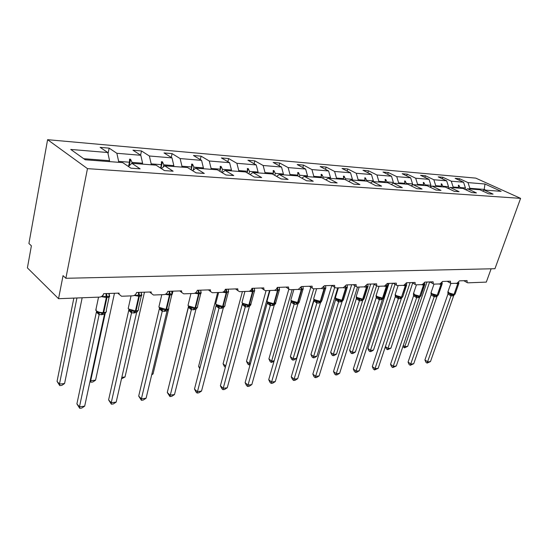 <?xml version="1.0" encoding="UTF-8"?>
<svg xmlns="http://www.w3.org/2000/svg" width="548" height="548" viewBox="0 0 548 548"><rect width="100%" height="100%" fill="white"/><g stroke="black" fill="none" stroke-linecap="round" stroke-linejoin="round"><path stroke-width="0.82" d="M47.601 139.685L28.914 243.483L31.394 245.826L27.4 267.89L58.547 298.694L63.054 275.637L65.863 278.281L494.947 268.712L520.6 198.362L475.76 178.121L47.601 139.685L87.468 168.633L520.6 198.362M431.166 292.337L433.982 284.138L433.263 283.857L433.119 281.802L424.885 282.097L422.33 284.59L416.028 284.837L415.233 284.515L415.083 282.453L406.5 282.761L403.862 285.309L397.286 285.563L396.416 285.2L396.266 283.131L387.306 283.453L384.593 286.056L377.73 286.323L376.771 285.905L376.62 283.837L367.256 284.172L364.461 286.837L357.282 287.111L356.234 286.631L356.09 284.576L346.295 284.926L343.418 287.652L335.903 287.94L334.753 287.385L334.609 285.35L324.361 285.72L321.388 288.501L313.518 288.81L312.25 288.166L312.12 286.159L301.379 286.542L298.304 289.399L290.056 289.721L288.652 288.967L288.543 287.008L277.267 287.412C276.644 289.139 275.589 290.111 274.096 290.337L265.438 290.673L263.889 289.789L263.794 287.899L251.957 288.323C251.327 290.091 250.231 291.091 248.669 291.324L239.565 291.68L237.859 290.632L237.791 288.837L225.344 289.282C224.714 291.091 223.577 292.118 221.933 292.358L212.357 292.735L210.466 291.495L210.439 289.817L197.321 290.289C196.698 292.146 195.52 293.201 193.793 293.454L183.696 293.844L181.614 292.379L181.614 290.858L167.791 291.358C167.161 293.262 165.934 294.345 164.119 294.605L153.467 295.016L151.179 293.276L151.214 291.954L136.61 292.474C135.979 294.434 134.712 295.55 132.794 295.817L121.54 296.256L119.032 294.194L119.087 293.105L103.641 293.666C103.017 295.68 101.695 296.824 99.668 297.098L58.547 298.694M118.45 162.297L118.642 161.379L129.451 162.208L128.588 166.284M108.038 153.659L109.162 148.138L116.861 153.289L118.642 161.379M109.162 148.138L100.14 147.357L107.792 152.529L70.754 149.44L85.228 159.776L122.704 162.619L130.924 168.188L140.144 168.846L131.869 163.318L156.043 165.154L164.448 170.586L173.141 171.209L164.701 165.811L187.532 167.544L196.081 172.853L204.294 173.442L195.718 168.161L217.316 169.798L225.982 174.99L233.756 175.552L225.064 170.387L245.531 171.942L254.293 177.018L261.656 177.545L252.875 172.497L272.301 173.969L281.131 178.943L288.118 179.443L279.268 174.504L297.722 175.901L306.606 180.765L313.251 181.244L304.352 176.401L321.909 177.737L330.828 182.498L337.15 182.95L328.218 178.216L344.939 179.484L353.885 184.149L359.906 184.58L350.953 179.943L366.893 181.148L375.853 185.724L381.593 186.135L372.633 181.587L387.854 182.737L396.814 187.224L402.294 187.615L393.334 183.155L407.876 184.258L416.836 188.656L422.07 189.033L413.117 184.655L427.036 185.71L435.975 190.026L440.982 190.389L432.05 186.094L445.373 187.101L454.292 191.341L459.087 191.684L450.175 187.471L462.944 188.437L471.835 192.595L476.431 192.923L467.554 188.786L479.801 189.718L488.658 193.8L493.07 194.115L484.22 190.053L501.132 191.334L484.973 184.012L467.999 182.594L469.862 188.306L484.199 189.403L484.973 184.012M128.383 166.469L131.869 163.318M150.981 164.77L151.179 163.873L161.4 164.653L160.619 168.113M140.589 155.153L141.494 150.96L149.371 156.002L151.179 163.873M161.407 168.62L164.701 165.811M181.751 167.099L181.95 166.229L191.629 166.976L190.985 169.688M171.236 157.413L172.099 153.632L180.121 158.564L181.95 166.229M192.601 170.688L195.718 168.161M210.898 169.311L211.103 168.469L220.275 169.168L219.762 171.264M200.294 159.598L201.116 156.166L209.254 160.996L211.103 168.469M222.111 172.675L225.064 170.387M238.544 171.414L238.757 170.586L247.47 171.257L247.066 172.826M227.879 161.701L228.66 158.571L236.894 163.304L238.757 170.586M250.08 174.579L252.875 172.497M264.814 173.401L265.026 172.599L273.308 173.237L273.007 174.374M254.094 163.729L254.841 160.859L263.15 165.496L265.026 172.599M276.617 176.401L279.268 174.504M289.796 175.298L290.015 174.517L297.9 175.12L297.68 175.901M279.048 165.674L279.761 163.03L288.125 167.585L290.015 174.517M301.825 178.148L304.352 176.401M313.593 177.107L313.805 176.34L321.32 176.915L321.107 177.675M302.825 167.544L303.503 165.106L311.915 169.565L313.805 176.34M325.813 179.819L328.218 178.216M336.273 178.826L336.493 178.079L343.665 178.627L343.445 179.367M325.505 169.346L326.156 167.078L334.602 171.462L336.493 178.079M348.658 181.422L350.953 179.943M357.926 180.47L358.145 179.737L364.995 180.265L364.776 180.991M347.165 171.079L347.788 168.969L356.255 173.271L358.145 179.737M370.441 182.964L372.633 181.587M378.62 182.039L378.839 181.326L385.388 181.826L385.169 182.539M367.872 172.743L368.468 170.777L376.949 174.997L378.839 181.326M391.245 184.436L393.334 183.155M398.41 183.539L398.629 182.847L404.897 183.327L404.677 184.018M387.689 174.339L388.265 172.504L396.738 176.648L398.629 182.847M411.116 185.854L413.117 184.655M417.35 184.977L417.576 184.299L423.577 184.758L423.357 185.436M406.671 175.881L407.219 174.154L415.692 178.23L417.576 184.299M430.132 187.211L432.05 186.094M435.509 186.354L435.729 185.69L441.483 186.128L441.263 186.793M424.864 177.36L425.392 175.744L433.852 179.744L435.729 185.69M448.339 188.512L450.175 187.471M491.138 268.794L486.302 282.11L467.793 282.83L467.177 282.604L467.054 280.583L459.464 280.857L457.046 283.248L451.237 283.467L450.566 283.22L450.429 281.179L442.531 281.466L440.044 283.905L433.995 284.138M452.922 187.676L453.141 187.026L458.669 187.45L458.45 188.094M442.325 178.792L442.832 177.264L451.271 181.196L453.141 187.026M465.793 189.772L467.554 188.786M469.643 188.944L469.862 188.306M467.999 182.594L459.58 178.73L455.141 178.34L463.56 182.224L465.423 187.964L459.991 187.546L458.882 185.293L458.34 185.251L458.669 187.45M459.094 180.162L459.58 178.73M482.535 190.978L484.22 190.053M107.792 152.529L109.559 160.68L109.367 161.612M116.861 153.289L140.795 155.283L132.965 150.221L141.494 150.96M140.795 155.283L142.596 163.215L142.398 164.119M149.371 156.002L172.004 157.893L164.023 152.926L172.099 153.632M172.004 157.893L173.832 165.606L173.627 166.482M180.121 158.564L201.561 160.359L193.451 155.495L201.116 156.166M201.561 160.359L203.404 167.873L203.198 168.729M209.254 160.996L229.591 162.694L221.378 157.934L228.66 158.571M229.591 162.694L231.455 170.024L231.242 170.86M236.894 163.304L256.211 164.921L247.922 160.256L254.841 160.859M256.211 164.921L258.087 172.065L257.875 172.88M263.15 165.496L281.521 167.03L273.171 162.455L279.761 163.03M281.521 167.03L283.405 174.011L283.193 174.798M288.125 167.585L305.626 169.044L297.221 164.558L303.503 165.106M305.626 169.044L307.517 175.86L307.298 176.627M311.915 169.565L328.601 170.962L320.162 166.558L326.156 167.078M328.601 170.962L330.492 177.621L330.273 178.374M334.602 171.462L350.521 172.791L342.062 168.469L347.788 168.969M350.521 172.791L352.419 179.299L352.2 180.032M356.255 173.271L371.469 174.538L362.995 170.298L368.468 170.777M371.469 174.538L373.359 180.909L373.14 181.621M376.949 174.997L391.498 176.209L383.018 172.045L388.265 172.504M391.498 176.209L393.382 182.443L393.122 183.285M396.738 176.648L410.664 177.812L402.198 173.716L407.219 174.154M410.664 177.812L412.555 183.909L412.123 185.251M415.692 178.23L429.036 179.34L420.576 175.326L425.392 175.744M429.036 179.34L430.913 185.32L430.331 187.094M433.852 179.744L446.654 180.813L438.208 176.86L442.832 177.264M446.654 180.813L448.524 186.669L447.963 188.334M451.271 181.196L463.56 182.224M131.828 163.359L132.034 162.4L142.596 163.215M132.034 162.4L130.575 159.263L129.527 159.18L129.451 162.208M163.359 166.948L163.838 164.838L173.832 165.606M163.838 164.838L162.413 161.783L161.42 161.708L161.4 164.653M193.218 170.188L193.937 167.147L203.404 167.873M193.937 167.147L192.547 164.174L191.601 164.099L191.629 166.976M221.7 172.428L222.467 169.339L231.455 170.024M222.467 169.339L221.104 166.441L220.214 166.366L220.275 169.168M248.908 173.901L249.552 171.414L258.087 172.065M249.552 171.414L248.217 168.592L247.367 168.524L247.47 171.257M274.76 175.36L275.288 173.387L283.405 174.011M275.288 173.387L273.979 170.633L273.171 170.565L273.308 173.237M299.359 176.799L299.783 175.264L307.517 175.86M299.783 175.264L298.496 172.579L297.728 172.517L297.9 175.12M322.786 178.21L323.121 177.052L330.492 177.621M323.121 177.052L321.861 174.428L321.128 174.374L321.32 176.915M345.137 179.586L345.377 178.764L352.419 179.299M345.377 178.764L344.144 176.196L343.445 176.141L343.665 178.627M366.413 181.114L366.633 180.388L373.359 180.909M366.633 180.388L365.42 177.881L364.756 177.833L364.995 180.265M386.73 182.655L386.95 181.95L393.382 182.443M386.95 181.95L385.758 179.497L385.121 179.443L385.388 181.826M406.171 184.128L406.397 183.436L412.555 183.909M406.397 183.436L405.225 181.039L404.616 180.991L404.897 183.327M424.796 185.539L425.015 184.868L430.913 185.32M425.015 184.868L423.864 182.518L423.282 182.47L423.577 184.758M442.647 186.895L442.866 186.238L448.524 186.669M442.866 186.238L441.736 183.936L441.174 183.888L441.483 186.128M459.772 188.197L459.991 187.546M464.944 189.375L465.423 187.964M483.918 190.218L484.199 189.403L485.884 190.177M83.714 158.701L109.559 160.68M87.468 168.633L65.863 278.281M458.512 186.382L458.882 185.293M441.346 185.108L441.736 183.936M423.453 183.786L423.864 182.518M404.787 182.416L405.225 181.039M385.292 180.998L385.758 179.497M364.92 179.525L365.42 177.881M343.61 178.004L344.144 176.196M321.286 176.435L321.861 174.428M297.879 174.812L298.496 172.579M273.308 173.147L273.979 170.633M247.114 172.86L248.217 168.592M219.892 171.346L221.104 166.441M191.211 169.825L192.547 164.174M160.948 168.318L162.413 161.783M129.205 165.722L130.575 159.263M403.266 345.466L405.041 346.658L407.685 346.37L429.646 281.925M407.685 346.37L404.376 347.85L427.002 282.021M404.376 347.85L402.951 346.377M424.926 359.961L427.837 361.913L430.481 361.57L427.098 363.098L425.94 362.317L424.926 359.961L447.976 294.05L447.867 291.961L448.23 292.906L450.531 294.249L453.758 294.858L455.169 293.851L458.827 283.487M427.098 363.098L451.038 295.838L447.976 294.05M430.481 361.57L453.703 295.632L451.038 295.838M458.977 282.864L458.566 282.747M451.703 294.201L451.066 295.769M454.422 294.714L453.703 295.632M408.068 362.091L410.986 364.084L413.733 363.728L410.281 365.283L409.116 364.489L408.068 362.091L431.146 294.845L430.995 292.783L431.351 293.749L433.66 295.125L437.009 295.735L438.441 294.68L442.085 284.138M410.281 365.283L434.194 296.742L431.118 294.913M413.733 363.728L436.962 296.523L434.194 296.742M442.257 283.528L441.167 283.426M442.065 282.412L442.222 283.206M434.838 295.071L434.215 296.674M437.708 295.571L436.962 296.523M390.539 364.304L393.457 366.345L396.314 365.975L392.786 367.564L391.621 366.749L390.539 364.304L413.576 295.81L413.432 293.639L413.781 294.625L416.09 296.03L419.528 296.653L421.028 295.536L424.666 284.809M392.786 367.564L416.651 297.68L413.576 295.81M396.314 365.975L419.535 297.454L416.651 297.68M424.844 284.364L423.494 284.097M424.618 282.727L424.796 283.802M417.281 295.975L416.672 297.612M420.316 296.461L419.535 297.454M385.395 346.589L388.169 348.487L390.916 348.186L412.699 283.008M390.916 348.186L387.532 349.693L410.11 282.631M387.532 349.693L386.429 348.939L385.395 346.596M388.998 283.391L367.859 348.446L370.633 350.384L373.489 350.076L395.012 284.344M373.489 350.076L371.181 351.487L370.037 351.611L392.539 283.261M370.037 351.611L368.934 350.836L367.859 348.446M372.298 366.605L375.216 368.694L378.189 368.311L374.579 369.934L373.414 369.099L372.298 366.605L395.32 296.674L395.135 294.529L395.471 295.543L397.786 296.975L401.321 297.612L402.883 296.427L406.506 285.515M374.579 369.934L398.375 298.66L395.293 296.749M378.189 368.311L401.355 298.502L398.375 298.66M406.575 282.761L406.63 284.412M406.705 285.063L405.178 284.802L405.287 285.748L402.718 285.35M398.985 296.92L398.396 298.585M402.198 297.386L401.376 298.427M377.332 297.317L381.579 298.633L383.963 297.345L387.566 286.248M353.302 369.003L356.214 371.147L359.31 370.743L356.858 372.236L355.618 372.4L354.453 371.544L353.302 369.003L376.236 297.722L376.051 295.461L376.38 296.495M355.618 372.4L379.312 299.681L376.236 297.722M359.31 370.743L382.449 299.441L379.312 299.681M387.635 283.439L387.785 285.796L386.169 285.529L386.278 286.494L383.627 286.09M379.908 297.906L379.332 299.605M383.305 298.345L382.449 299.441M370.715 284.049L349.638 350.371L352.405 352.357L355.378 352.035L376.599 285.796M355.378 352.035L353.035 353.474L351.843 353.604L374.14 284.268M351.843 353.604L350.741 352.816L349.638 350.371M351.672 284.734L330.677 352.378L333.437 354.412L336.527 354.077L357.488 287.104M336.527 354.077L334.157 355.542L332.917 355.679L354.844 285.748M332.917 355.679L331.814 354.871L330.677 352.378M357.392 298.331L362.084 299.674L364.221 298.304L367.804 287.015M333.499 371.503L336.404 373.695L339.637 373.284L337.143 374.805L335.856 374.976L334.691 374.092L333.499 371.503L356.344 298.742L356.282 297.311L358.44 298.872M335.856 374.976L359.42 300.742L356.344 298.742M339.637 373.284L362.687 300.496L359.42 300.742M367.866 284.152L368.037 286.556L366.317 286.289L366.427 287.275L363.694 286.864M367.4 284.165L367.818 284.302M368.003 286.131L368.037 286.556M359.988 298.934L359.44 300.667M363.598 299.345L362.687 300.496M331.814 285.46L310.928 354.474L313.689 356.549L316.908 356.2L337.767 287.871M316.908 356.2L314.497 357.7L313.209 357.837L334.718 287.364M313.209 357.837L312.113 357.008L310.928 354.474M336.568 299.386L340.952 300.763L343.295 300.146L341.808 300.736L343.603 299.304L347.151 287.816M312.84 374.113L315.737 376.36L319.107 375.928L316.58 377.483L315.23 377.654L314.073 376.757L312.84 374.113L335.588 299.729L335.513 298.427L337.684 299.968L336.41 299.249L335.397 297.605L336.369 298.598L341.945 300.215L341.397 300.756L341.808 300.736M315.23 377.654L338.63 301.859L335.561 299.804M319.107 375.928L342.048 301.599L338.63 301.859M347.206 284.898L347.398 287.351L345.576 287.077L345.685 288.09L342.863 287.673M346.72 284.912L347.158 285.049M347.329 286.762L347.398 287.351M339.178 300.003L338.657 301.777M343.014 300.379L342.048 301.599M310.812 287.193L290.358 356.652L293.098 358.782L296.454 358.419L313.853 299.872M296.454 358.419L294.016 359.947L292.673 360.091L313.805 288.796M292.673 360.091L291.577 359.241L290.358 356.652M314.785 300.496L319.237 301.9L321.621 301.359L320.155 301.873L322.039 300.345L325.546 288.652M291.262 376.832L294.146 379.148L297.674 378.689L295.105 380.278L293.701 380.463L292.55 379.538L291.262 376.832L313.86 300.838L313.792 299.598L315.97 301.112L314.607 300.331L313.641 298.735L314.566 299.694L320.272 301.345L319.724 301.9L320.155 301.873M293.701 380.463L316.895 303.023L313.833 300.921M297.674 378.689L320.47 302.749L316.895 303.023L316.169 301.188M325.594 285.672L325.813 288.186L323.882 287.912L323.991 288.94L321.073 288.515M325.087 285.693L325.553 285.83M325.704 287.453L325.813 288.186M317.415 301.126L316.915 302.941M321.498 301.462L320.47 302.749M288.837 289.221L268.897 358.919L271.623 361.105L292.166 289.639M273.966 361.454L271.253 362.44L271.623 361.105L274.144 360.831M271.253 362.44L270.164 361.564L268.897 358.919M291.981 301.653L297.037 303.092L299.468 301.427L302.934 289.529M268.712 379.682L271.582 382.052L275.267 381.579L272.664 383.203L271.192 383.395L270.048 382.442L268.712 379.682L291.091 302.085L291.063 300.831L293.228 302.311L291.776 301.462L290.872 299.92L291.735 300.831L297.578 302.523L297.037 303.092L298.934 302.619M271.192 383.395L294.139 304.243L291.091 302.085M275.267 381.579L297.879 303.962L294.139 304.243M302.969 286.488L303.215 289.056L301.16 288.782L301.27 289.837L298.256 289.399M302.441 286.508L302.928 286.645M303.065 288.173L303.215 289.056M294.625 302.304L294.16 304.161M299.276 302.27L297.879 303.962M266.075 290.646L246.49 361.296L249.196 363.536L269.541 290.515M250.114 364.756L248.888 364.886L249.196 363.536L250.491 363.393M248.888 364.886L247.806 363.995L246.49 361.296M268.088 302.866L273.26 304.339L275.815 302.551L279.233 290.447M245.114 382.662L247.963 385.1L251.82 384.6L249.176 386.258L247.634 386.456L246.504 385.484L245.114 382.662L267.458 302.236M247.634 386.456L270.287 305.517L267.26 303.304M251.82 384.6L274.212 305.222L270.287 305.517M279.254 287.344L279.535 289.974L277.35 289.693L277.459 290.776L274.301 290.317M278.699 287.364L279.213 287.501M267.253 300.304L267.013 301.167L267.814 302.03L273.801 303.763L273.26 304.339L275.151 303.921L275.774 303.277M279.329 288.933L279.535 289.974M270.739 303.537L270.308 305.435M275.596 303.537L274.212 305.222M222.968 389.669L223.221 388.292L227.262 387.765L224.584 389.457L222.968 389.669L221.844 388.662L220.399 385.778L223.221 388.292L245.271 306.859L242.285 304.613L242.565 303.688M225.714 366.037L223.077 363.776L242.428 291.563M225.372 367.324L224.44 366.53L223.077 363.776M254.43 289.748L254.683 290.933L250.902 290.687M243.017 304.147L244.408 304.887L248.799 305.626L251.011 303.729L254.368 291.406M220.399 385.778L242.469 303.578M227.262 387.765L249.381 306.551L245.271 306.859M254.368 288.234L254.683 290.933M253.786 288.262L254.327 288.406M242.237 301.523L241.976 302.482L242.716 303.284L248.847 305.058L248.313 305.647L250.203 305.277L250.963 304.558M245.682 304.832L245.292 306.77M250.744 304.866L249.381 306.551M200.027 367.646L198.588 366.365L217.659 292.529M198.588 366.365L199.76 368.688M228.29 290.687L228.571 291.94L224.331 291.707M216.686 305.483L221.426 307.031L222.625 306.996L223.152 306.394C224.707 306.264 225.31 305.791 224.954 304.962L228.249 292.413M194.485 389.053L197.273 391.635L201.52 391.087L198.794 392.813L197.102 393.039L195.992 392.005L194.485 389.053L216.213 304.989M197.102 393.039L218.988 308.264L216.015 305.928M201.52 391.087L223.31 307.949L218.988 308.264M228.228 289.18L228.571 291.94M227.612 289.2L228.187 289.351M215.953 302.804L215.679 303.866L216.35 304.599L222.632 306.421L222.104 307.024L224.002 306.695L224.906 305.907L223.31 307.949M219.358 306.188L219.008 308.175M173.065 369.188L188.45 306.579M200.794 291.673L201.109 293.002L198.465 292.707L195.252 293.228M188.985 306.887L193.766 308.476L195.088 308.449L195.609 307.825C197.321 307.681 197.972 307.154 197.561 306.25L200.78 293.475M167.284 392.484L170.031 395.149L174.49 394.574L171.723 396.341L169.948 396.574L167.284 392.484L188.608 306.476M169.948 396.574L191.341 309.743L188.409 307.339M174.49 394.574L195.889 309.415L191.341 309.743M200.726 290.166L201.109 293.002M200.082 290.193L200.684 290.344M188.32 304.161L188.026 305.332L188.622 305.99L195.067 307.853L194.547 308.476L196.451 308.168L197.506 307.318L195.889 309.415M191.663 307.62L191.362 309.654M151.878 374.079L153.05 373.948L168.77 308.551M172.325 293.79L172.956 291.166M160.879 309.524L160.989 309.065M151.693 374.832L153.05 373.948M171.839 292.707L172.188 294.118L169.935 293.796L166.017 294.358M159.824 308.373L164.66 309.997L166.092 309.969L166.606 309.332C168.496 309.168 169.202 308.593 168.722 307.606L171.853 294.584M138.692 396.094L141.391 398.841L146.083 398.232L143.275 400.04L141.405 400.287L138.692 396.094L159.537 308.045M141.405 400.287L141.391 398.841L162.235 311.305L159.345 308.832M146.083 398.232L167.024 310.956L162.235 311.305M171.764 291.214L172.188 294.118M171.079 291.235L171.723 291.392M167.428 309.723L168.661 308.805L167.024 310.956M162.503 309.127L162.256 311.209M121.827 377.332L125.013 376.983L144.453 292.194M125.013 376.983L121.485 378.846M141.288 293.79L141.685 295.297L138.658 294.995L135.171 295.55L135.548 294.447M129.068 309.935L130.445 310.771L131.746 310.716L134 311.606L135.52 311.572L136.02 310.921C138.11 310.737 138.877 310.106 138.322 309.024L141.35 295.756M108.6 399.889L111.244 402.725L116.183 402.088L113.34 403.938L111.367 404.198L108.6 399.889L128.883 309.702M111.367 404.198L111.244 402.725L131.534 312.942L128.705 310.401M116.183 402.088L136.589 312.579L131.534 312.942L130.445 310.771M141.213 292.31L141.685 295.297M140.494 292.337L141.172 292.495M136.842 311.353L138.206 310.278M131.746 310.716L131.554 312.853M138.24 310.38L136.589 312.579M90.262 380.23L90.701 380.702L95.564 380.175L114.457 293.276M95.564 380.175L92.831 381.99L90.893 382.203L90.701 380.702L105.291 313.011M109.203 294.872L109.504 293.454M102.099 313.319L102.243 312.641M90.893 382.203L90.036 381.285M109.018 294.934L109.463 296.543L106.223 296.235L102.579 296.811L103.332 294.625M96.585 311.586L97.955 312.449L99.257 312.387L101.531 313.298L103.23 313.271L103.723 312.607C106.031 312.387 106.86 311.696 106.223 310.517L109.141 296.982M76.898 403.89L79.474 406.822L84.68 406.15L81.789 408.048L79.713 408.315L76.898 403.89L96.517 311.463M79.713 408.315L79.474 406.822L99.12 314.682L96.352 312.059M84.68 406.15L104.456 314.299L99.12 314.682M108.942 293.475L109.463 296.543M103.599 293.838L104.367 293.639M108.175 293.502L108.901 293.66M104.545 313.066L106.127 311.894M99.257 312.387L99.133 314.586M106.12 312.038L104.456 314.299M73.85 298.098L57.054 381.353L59.458 384.086L64.575 383.531L82.159 297.776M64.575 383.531L61.808 385.388L59.766 385.614L59.458 384.086L76.939 297.982M59.766 385.614L57.054 381.353M457.792 283.001L457.799 283.679L455.436 283.309M448.024 291.522L449.107 292.968L454.025 294.392L453.477 294.872L455.08 294.153M458.923 282.789L457.799 283.679L454.025 294.392L458.046 282.837M451.011 295.831L450.531 294.249M447.997 294.071L448.23 292.906M453.374 294.872L452.148 295.934M453.669 294.858L452.463 295.913M440.969 283.563L441.003 284.344L438.578 283.96M433.112 294.927L431.043 292.701L432.208 293.81L437.229 295.262L436.674 295.756L438.345 295.016M442.195 283.432L441.003 284.344L437.229 295.262L441.332 284.33L441.202 283.391M434.16 296.735L433.66 295.125M431.139 294.934L431.351 293.749M436.571 295.756L435.345 296.838M436.879 295.742L435.674 296.817M423.433 284.145L423.515 285.029L421.015 284.645M413.624 293.187L414.617 294.687L419.741 296.173L419.186 296.674L420.926 295.906M424.782 284.111L423.515 285.029L419.741 296.173L423.857 285.015L423.666 283.953M416.624 297.674L416.09 296.03M413.596 295.838L413.781 294.625M419.083 296.674L417.857 297.776M419.405 296.66L418.199 297.756M395.341 294.077L395.19 294.529L396.286 295.605L401.513 297.119L400.965 297.633L402.773 296.838M406.643 284.809L405.287 285.748L401.513 297.119L405.643 285.734L405.397 284.522M398.341 298.653L397.786 296.975M395.314 296.769L395.615 295.769L397.341 296.811M400.862 297.633L399.629 298.756M401.198 297.619L399.992 298.735M376.27 295.002L376.113 295.509L377.168 296.564L382.511 298.105L381.963 298.626L383.826 297.859M387.717 285.542L386.278 286.494L382.511 298.105L382.888 298.091L386.648 286.481L386.34 285.09M379.285 299.674L378.695 297.961M376.257 297.749L376.545 296.763L378.312 297.824L377.216 297.221L376.113 295.509L379.079 286.268M381.963 298.626L380.627 299.777M382.209 298.612L381.004 299.756M356.378 295.968L356.2 296.53L357.214 297.557L362.673 299.139L362.125 299.667L364.009 298.975M367.968 286.309L366.427 287.275L362.673 299.139L363.064 299.119L366.818 287.262L366.448 285.652M359.392 300.742L358.769 298.989M356.364 298.77L356.645 297.804M362.016 299.674L360.796 300.838M362.386 299.653L361.187 300.818M347.329 287.111L345.685 288.09L341.945 300.215L342.356 300.194L346.096 288.077L345.665 286.186M335.588 296.982L338.376 287.844M345.356 286.577L345.576 287.077M338.602 301.852L337.945 300.064M335.582 299.831L335.856 298.893M341.288 300.763L340.075 301.955M341.678 300.742L340.479 301.934M325.745 287.953L323.991 288.94L320.272 301.345L320.696 301.325L324.416 288.926L323.95 286.652M313.853 298.037L316.628 288.686M323.594 287.173L323.882 287.912M313.853 300.948L314.114 300.037M319.724 301.9L318.409 303.119M320.025 301.88L318.833 303.092M303.181 288.878L301.27 289.837L297.578 302.523L298.03 302.503L301.722 289.817L301.284 286.83M291.098 299.146L293.851 289.57M300.825 287.721L301.16 288.782M294.112 304.236L293.372 302.366M291.111 302.112L291.365 301.236M296.927 303.092L295.721 304.339M297.359 303.071L296.167 304.311M279.535 289.81L277.459 290.776L273.801 303.763L274.267 303.736L277.925 290.755L277.541 287.405M276.987 288.145L277.35 289.693M270.26 305.51L269.479 303.599M267.287 303.332L267.52 302.503L269.397 303.565L267.842 302.633L267.013 301.167L269.986 290.495M272.692 304.339L273.137 304.346L271.952 305.613M273.603 304.318L272.425 305.585M252.08 288.323L252.464 291.755L249.107 291.262M254.69 290.68L252.464 291.755L248.847 305.058L249.34 305.031L252.957 291.735L252.573 288.303M245.237 306.853L244.408 304.887M247.696 305.654L248.196 305.654L247.018 306.955M248.676 305.633L247.511 306.928M225.817 289.269L226.201 292.79L222.591 292.248M228.578 291.536L226.201 292.79L222.632 306.421L223.152 306.394L226.721 292.769L226.338 289.248M218.96 308.257L218.077 306.25M216.035 305.962L216.248 305.243L218.131 306.291L216.364 305.147L215.679 303.866L218.625 292.488M221.995 307.031L220.83 308.36M222.502 307.003L221.344 308.332M198.191 290.262L198.575 293.879L194.67 293.276M201.109 292.433C201.431 293.269 200.774 293.742 199.116 293.851L198.575 293.879L195.067 307.853L195.609 307.825L199.116 293.851L198.739 290.241M191.314 309.736L190.375 307.681M188.43 307.373L188.622 306.729L190.553 307.805L188.622 306.49L188.026 305.332L190.944 293.564M193.8 308.476L194.43 308.483L193.286 309.839M194.972 308.449L193.828 309.812M169.085 291.31L169.469 295.023L165.236 294.345M159.215 305.585L158.906 306.88L159.42 307.449L166.03 309.367L165.523 309.997L167.441 309.723M171.956 293.091L172.099 293.557M172.175 293.386C172.62 294.324 171.908 294.865 170.044 294.995L169.469 295.023L166.03 309.367L166.606 309.332L170.044 294.995L169.661 291.289M162.208 311.298L161.208 309.182M159.365 308.86L159.537 308.298L161.537 309.435L159.413 307.894L158.906 306.88L161.79 294.694M165.414 310.004L164.284 311.401M165.976 309.976L164.859 311.367M138.391 292.413L138.767 296.228L134.171 295.461M128.52 307.086L128.205 308.517L128.622 308.99L135.418 310.956L134.918 311.606L136.863 311.346M141.206 293.454L141.665 294.392C142.227 295.441 141.466 296.043 139.37 296.208L138.767 296.228L135.418 310.956L136.02 310.921L139.37 296.208L138.993 292.392M128.725 310.435L128.876 309.963L130.972 311.216L128.205 308.517L131.034 295.886M134 311.606L134.801 311.613L133.705 313.038M135.404 311.579L134.308 313.011M105.956 293.577L106.326 297.502L101.325 296.632M96.106 308.682L96.092 310.613C97.818 311.97 100.147 312.641 103.079 312.634L102.592 313.305L104.565 313.059M108.915 294.475L109.463 295.488C110.114 296.632 109.285 297.297 106.97 297.482L106.326 297.502L103.079 312.634L103.723 312.607L106.97 297.482L106.6 293.557M99.092 314.675L98.715 313.175L97.955 312.449M96.373 312.093L96.489 311.723C97.476 313.011 98.154 313.593 98.53 313.456L98.25 312.545L95.777 310.25L98.544 297.146M101.572 313.298L102.483 313.312L101.414 314.778M103.12 313.278L102.051 314.744M467.177 282.604L463.779 280.699M450.566 283.22L447.202 281.295M433.263 283.857L429.94 281.919M415.233 284.515L411.952 282.562M396.416 285.2L393.197 283.241M376.771 285.905L373.626 283.946M356.234 286.631L353.179 284.679M334.753 287.385L331.8 285.453M312.25 288.166L309.421 286.255M288.652 288.967L285.967 287.097M263.889 289.789L261.375 287.988M237.859 290.632L235.551 288.912M210.466 291.495L208.398 289.892M181.614 292.379L179.812 290.92M151.179 293.276L149.679 292.009M119.032 294.194L117.861 293.153M450.86 283.412L447.908 291.851L449.929 294.029M447.894 292.406L449.915 294.023M431.036 293.303L433.098 294.92M416.432 284.816L413.487 293.598L414.658 295.351L415.603 295.851L413.493 294.242M398.149 285.529L395.19 294.529L396.334 296.269L397.355 296.817M395.218 295.221L395.615 295.769M376.168 296.242L376.545 296.763M359.173 287.042L356.2 296.53L357.262 298.215L358.447 298.872M296.502 303.092L297.037 303.092M296.523 303.092L296.975 303.092M272.671 304.339L273.26 304.339M244.935 291.468L241.976 302.482L242.737 303.866L244.387 304.88L242.511 303.839M247.669 305.647L248.313 305.647M221.399 307.024L222.104 307.024M228.317 290.776L228.516 291.406M221.426 307.031L221.988 307.031M193.766 308.469L194.547 308.476M200.835 291.707L201.061 292.351M164.66 309.997L165.523 309.997M171.777 292.495L172.154 293.351M164.695 309.997L165.407 310.004M133.959 311.6L134.918 311.606M101.531 313.298L102.592 313.305"/></g></svg>
